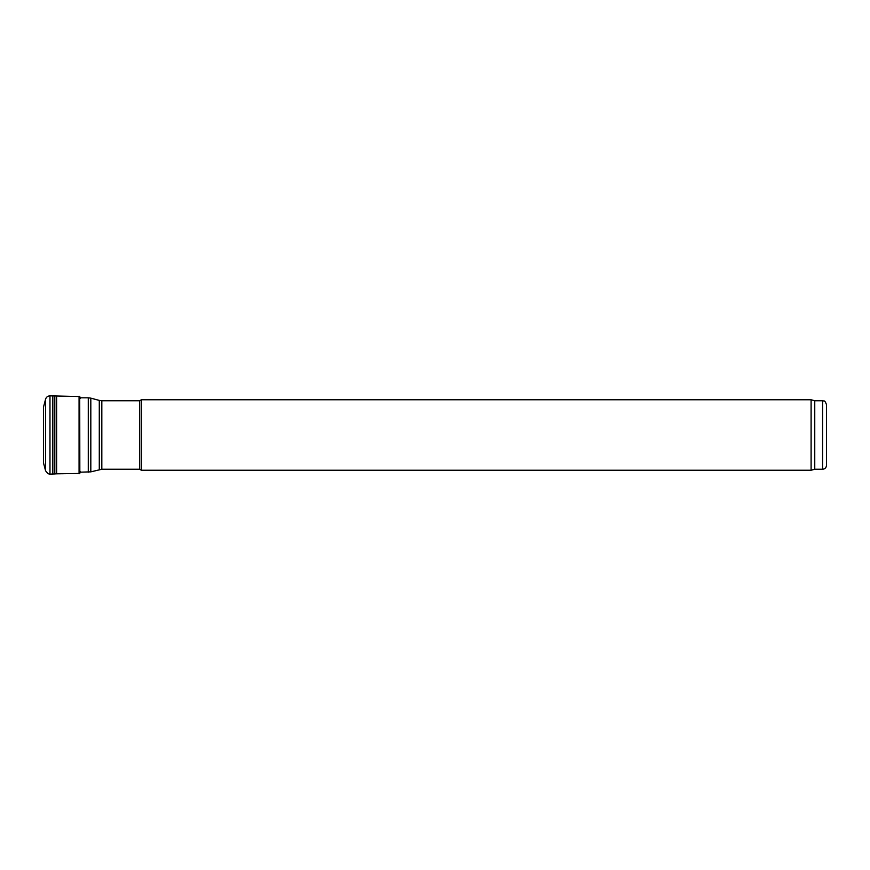 <?xml version="1.0" encoding="UTF-8"?>
<svg xmlns="http://www.w3.org/2000/svg" width="870" height="870" viewBox="0 0 870 870"><rect width="100%" height="100%" fill="white"/><g stroke="black" fill="none" stroke-linecap="round" stroke-linejoin="round"><path stroke-width="1.3" d="M814.755 400.744L814.755 469.256L822.585 469.256C824.967 469.028 826.272 467.723 826.5 465.341L826.5 404.659C824.499 399.134 823.781 401.581 822.585 400.744L814.755 400.744L811.101 399.765L141.375 399.765L141.375 470.235L811.101 470.235L811.101 399.765M814.755 469.256L811.101 470.235M141.375 470.235L139.678 469.256L139.678 400.744L141.375 399.765M139.678 469.256L101.823 469.256L101.823 400.744L139.678 400.744M79.833 472.192L90.817 471.855L101.823 469.256M45.566 399.199L45.566 470.79L43.5 462.927L43.5 407.073L45.566 399.199C46.262 397.09 47.73 395.97 49.971 395.85L79.725 396.535L79.725 473.465L80.464 471.66M56.615 396.176L56.615 473.824L79.725 473.465M822.585 469.256L822.585 400.744M99.289 469.593L99.289 400.407L101.823 400.744M90.817 471.855L90.817 398.145L99.289 400.407M88.283 472.192L88.283 397.808L90.817 398.145M79.725 396.535L79.833 473.269M49.971 395.85L49.971 474.15L56.615 473.824M52.82 395.861L52.82 474.139M54.81 395.97L54.81 474.03M79.072 396.187L79.072 473.813M45.566 470.79L47.98 473.715L49.971 474.15M88.283 397.808L80.257 397.808M79.833 396.731L80.464 398.34"/></g></svg>
